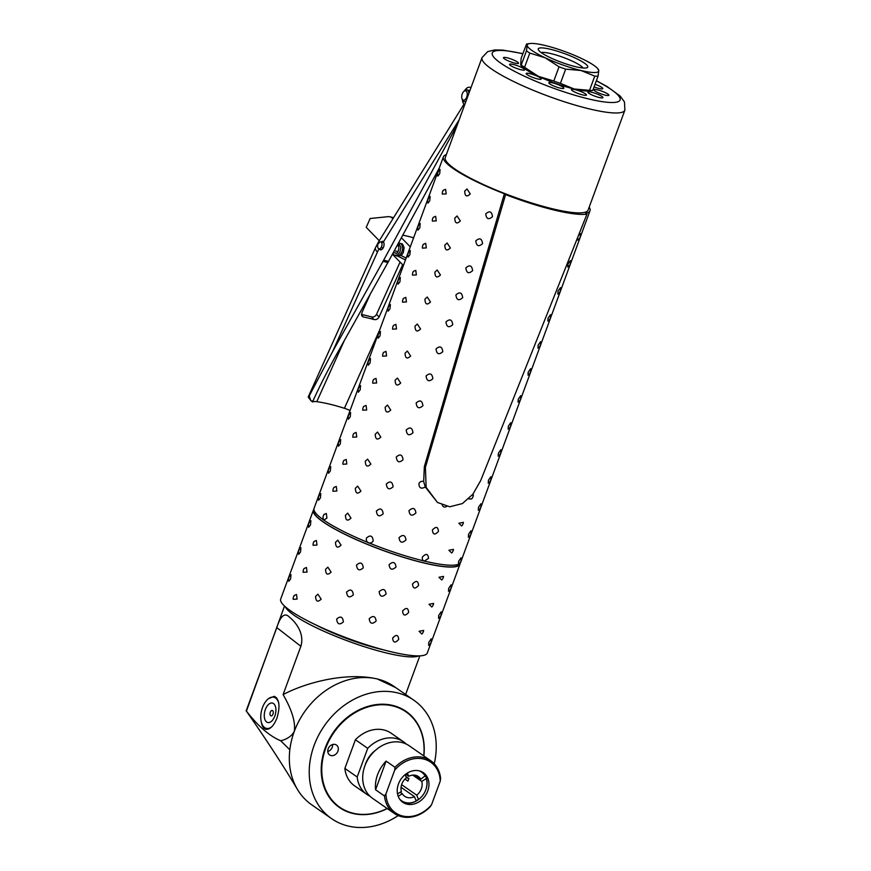 <?xml version="1.0" encoding="UTF-8"?>
<svg xmlns="http://www.w3.org/2000/svg" width="871" height="871" viewBox="0 0 871 871"><rect width="100%" height="100%" fill="white"/><g stroke="black" fill="none" stroke-linecap="round" stroke-linejoin="round"><path stroke-width="1.31" d="M589.177 207.189A78.096 13.686 -159.8 0 1 589.994 210.771A78.096 13.686 -159.8 0 1 585.748 213.286L586.978 214.135A80.099 14.034 -159.8 0 1 505.594 194.614L504.374 193.765A78.096 13.686 -159.8 0 1 443.404 156.834A78.096 13.686 -159.8 0 1 446.344 154.635M469.251 92.38L445.277 157.52A76.093 13.337 20.2 0 0 512.094 196.313A76.093 13.337 20.2 0 0 588.11 210.074L624.877 110.16L624.474 101.951L620.13 96.028L607.327 86.697L596.385 80.676M401.379 237.729L410.285 246.852M379.277 240.734L366.212 227.331L370.186 218.501L388.172 216.661A16.016 8.797 103.5 0 1 389.86 216.77A16.016 8.797 103.5 0 1 392.897 218.795M403.425 265.492L392.418 254.212M589.994 210.771L460.65 562.328A78.096 13.686 -159.8 0 1 458.364 564.299A78.096 13.686 -159.8 0 1 424.297 561.055A78.096 13.686 -159.8 0 1 368.596 542.764A78.096 13.686 -159.8 0 1 323.87 520.139A78.096 13.686 -159.8 0 1 314.05 508.392L443.404 156.834M473.171 493.846L473.018 496.633M473.334 495.349A6.01 6.01 0 0 1 471.559 498.952L468.652 498.887M447.335 506.007C444.863 507.749 443.132 507.336 442.152 504.766M505.594 194.614L425.396 467.389L426.137 487.368L437.492 502.48L425.233 486.976C421.205 489.241 419.093 488.13 418.907 483.655C419.909 481.674 421.499 480.955 423.676 481.511L424.34 466.66L504.374 193.765M323.87 520.139L323.021 518.267A6.01 6.01 0 0 1 323.968 514.456L326.32 513.476L326.93 518.049L323.87 520.139M323.413 515.599L323.968 514.456M368.596 542.764C366.626 541.751 365.918 540.172 366.462 538.049C370.273 534.674 372.527 535.589 373.224 540.804C372.255 542.753 370.708 543.406 368.596 542.764M424.297 561.055C422.533 560.423 421.923 559.062 422.457 556.972C426.104 553.183 428.118 553.673 428.51 558.42L424.297 561.055M461.064 557.788A6.01 6.01 0 0 1 458.44 564.256L458.614 561.283L461.053 557.788M440.073 169.475L439.703 173.732L437.884 176.094A6.01 6.01 0 0 1 440.073 169.475M430.132 196.487L429.762 200.744L427.944 203.106A6.01 6.01 0 0 1 430.132 196.487M420.203 223.509L419.822 227.767L418.004 230.129A6.01 6.01 0 0 1 420.192 223.509M410.263 250.521L409.882 254.778L408.074 257.141A6.01 6.01 0 0 1 410.263 250.521M400.322 277.533L399.941 281.79L398.134 284.153A6.01 6.01 0 0 1 400.322 277.533M390.382 304.556L390.001 308.802L388.194 311.165A6.01 6.01 0 0 1 390.382 304.545M380.442 331.568L380.061 335.825L378.254 338.188A6.01 6.01 0 0 1 380.442 331.568M370.502 358.58L370.121 362.837L368.313 365.199A6.01 6.01 0 0 1 370.502 358.58M360.561 385.592L360.18 389.849L358.373 392.211A6.01 6.01 0 0 1 360.561 385.592M350.621 412.614L350.24 416.861L348.433 419.223A6.01 6.01 0 0 1 350.621 412.604M340.681 439.626L340.3 443.883L338.492 446.246A6.01 6.01 0 0 1 340.681 439.626M330.74 466.638L330.359 470.895L328.552 473.258A6.01 6.01 0 0 1 330.74 466.638M320.8 493.65L320.43 497.907L318.612 500.27A6.01 6.01 0 0 1 320.8 493.65M464.7 191.119L466.998 188.953L470.264 193.928C466.769 197.292 464.918 196.356 464.7 191.119M454.76 218.131L457.057 215.964L460.324 220.951C456.829 224.304 454.978 223.368 454.76 218.131M444.82 245.143L447.117 242.987L450.383 247.963C446.888 251.327 445.037 250.38 444.82 245.143M434.879 272.166L437.177 269.999L440.443 274.975C436.948 278.339 435.097 277.403 434.879 272.166M424.939 299.178L427.236 297.011L430.503 301.997C427.008 305.351 425.157 304.415 424.939 299.178M414.999 326.19L417.307 324.023L420.562 329.009C417.067 332.363 415.217 331.426 414.999 326.19M405.059 353.201L407.367 351.046L410.622 356.021C407.127 359.385 405.276 358.438 405.059 353.201M395.118 380.224L397.426 378.058L400.682 383.033C397.198 386.397 395.336 385.461 395.118 380.224M385.178 407.236L387.486 405.069L390.741 410.056C387.257 413.409 385.396 412.473 385.178 407.236M375.238 434.248L377.546 432.081L380.812 437.068C377.317 440.421 375.455 439.485 375.238 434.248M365.297 461.26L367.606 459.104L370.872 464.08C367.377 467.444 365.515 466.497 365.297 461.26M355.357 488.283L357.665 486.116L360.932 491.092C357.437 494.456 355.575 493.519 355.357 488.283M345.428 515.294L347.725 513.128L350.991 518.114C347.496 521.468 345.635 520.531 345.428 515.294M408.967 510.667C412.876 507.151 415.184 507.902 415.903 512.943C412.016 516.514 409.708 515.752 408.967 510.667M399.027 537.69C402.935 534.163 405.244 534.925 405.962 539.966C402.075 543.526 399.767 542.775 399.027 537.69M463.405 522.371A6.01 6.01 0 0 1 461.619 525.975L458.843 523.242L463.405 522.371L463.078 523.645M453.464 549.383A6.01 6.01 0 0 1 451.679 552.987L448.903 550.265L453.464 549.383L453.138 550.668M468.554 534.271L470.993 530.766A6.01 6.01 0 0 1 468.38 537.244L468.554 534.271M478.495 507.26L480.934 503.754A6.01 6.01 0 0 1 478.321 510.232L478.495 507.26M488.435 480.237L490.874 476.742A6.01 6.01 0 0 1 488.261 483.209L488.435 480.237M498.375 453.225L500.814 449.73A6.01 6.01 0 0 1 498.19 456.197L498.375 453.225M508.316 426.213L510.754 422.707A6.01 6.01 0 0 1 508.131 429.185L508.316 426.213M518.256 399.201L520.695 395.695A6.01 6.01 0 0 1 518.071 402.173L518.256 399.201M528.185 372.178L530.635 368.683A6.01 6.01 0 0 1 528.011 375.151L528.185 372.178M538.126 345.166L540.575 341.672A6.01 6.01 0 0 1 537.951 348.139L538.126 345.166M548.066 318.155L550.516 314.649A6.01 6.01 0 0 1 547.892 321.127L548.066 318.155M558.006 291.143L560.456 287.637A6.01 6.01 0 0 1 557.832 294.115L558.006 291.143M567.946 264.12L570.396 260.625A6.01 6.01 0 0 1 567.772 267.092L567.946 264.12M578.507 235.66L580.336 233.602A6.01 6.01 0 0 1 577.713 240.08L577.615 237.946M432.397 529.96C436.044 526.171 438.059 526.65 438.451 531.408C434.89 535.262 432.876 534.783 432.397 529.96M376.392 511.037C380.213 507.662 382.467 508.577 383.164 513.792C379.299 517.189 377.045 516.263 376.392 511.037M386.332 484.015C390.154 480.64 392.407 481.565 393.104 486.78C389.239 490.166 386.985 489.252 386.332 484.015M396.272 457.003C400.094 453.628 402.348 454.553 403.044 459.757C399.179 463.154 396.926 462.24 396.272 457.003M406.213 429.991C410.034 426.616 412.288 427.53 412.985 432.745C409.12 436.142 406.866 435.217 406.213 429.991M416.153 402.979C419.974 399.604 422.228 400.518 422.925 405.734C419.06 409.13 416.806 408.205 416.153 402.979M426.093 375.956C429.915 372.581 432.168 373.507 432.854 378.722C429 382.108 426.746 381.193 426.093 375.956M436.033 348.944C439.844 345.569 442.109 346.495 442.795 351.699C438.94 355.096 436.687 354.181 436.033 348.944M445.974 321.932C449.784 318.557 452.038 319.472 452.735 324.687C448.881 328.084 446.627 327.158 445.974 321.932M455.914 294.921C459.725 291.545 461.978 292.46 462.675 297.675C458.821 301.072 456.556 300.147 455.914 294.921M465.854 267.898C469.665 264.523 471.919 265.448 472.615 270.663C468.75 274.049 466.497 273.135 465.854 267.898M475.795 240.886C479.605 237.511 481.859 238.425 482.556 243.64C478.691 247.037 476.437 246.123 475.795 240.886M485.735 213.874C489.546 210.499 491.799 211.413 492.496 216.629C488.631 220.025 486.377 219.1 485.735 213.874M333.353 488.587L333.909 487.444L336.26 486.464L336.87 491.037L332.962 491.255A6.01 6.01 0 0 1 333.909 487.444M343.294 461.565L343.849 460.432L346.201 459.442L346.81 464.014L342.902 464.243A6.01 6.01 0 0 1 343.849 460.432M353.223 434.553L353.789 433.42L356.141 432.43L356.751 437.002L352.842 437.22A6.01 6.01 0 0 1 353.789 433.42M363.163 407.541L363.73 406.398L366.081 405.418L366.691 409.991L362.782 410.208A6.01 6.01 0 0 1 363.73 406.398M373.104 380.529L373.67 379.386L376.022 378.406L376.631 382.979L372.723 383.196A6.01 6.01 0 0 1 373.67 379.386M383.044 353.506L383.61 352.374L385.962 351.383L386.572 355.956L382.652 356.185A6.01 6.01 0 0 1 383.61 352.374M392.984 326.494L393.55 325.362L395.902 324.371L396.501 328.944L392.592 329.162A6.01 6.01 0 0 1 393.55 325.362M402.925 299.482L403.491 298.339L405.842 297.359L406.441 301.932L402.533 302.15A6.01 6.01 0 0 1 403.491 298.339M412.865 272.471L413.431 271.327L415.783 270.348L416.382 274.909L412.473 275.138A6.01 6.01 0 0 1 413.431 271.327M422.805 245.448L423.371 244.316L425.723 243.325L426.322 247.897L422.413 248.126A6.01 6.01 0 0 1 423.371 244.316M432.745 218.436L433.312 217.293L435.652 216.313L436.262 220.886L432.354 221.103A6.01 6.01 0 0 1 433.312 217.293M442.686 191.424L443.241 190.281L445.593 189.301L446.202 193.874L442.294 194.091A6.01 6.01 0 0 1 443.241 190.281M437.492 502.48L449.752 506.78L462.414 503.569L472.909 494.173L480.65 480.64L586.978 214.135M464.526 105.206L463.601 107.743M413.583 237.881L413.05 237.674A80.099 34.579 -148.2 0 0 402.772 235.181M383.893 242.889A3.658 2.014 -76.5 0 0 383.12 242.323A3.658 2.014 -76.5 0 0 383.033 242.312L380.703 241.953A3.462 1.905 103.5 0 1 381.988 244A3.462 1.905 103.5 0 1 381.15 247.462A3.8 2.09 103.5 0 1 378.896 248.801A3.8 2.09 103.5 0 1 378.591 242.802L379.048 242.889M378.896 248.801L381.117 249.542A4.007 2.199 -76.5 0 0 381.215 249.574A4.007 2.199 -76.5 0 0 381.65 249.596M378.591 242.802L378.82 243.227A3.462 1.905 103.5 0 1 380.703 241.953M423.676 481.511L425.233 486.976M323.555 519.911A3.724 2.047 -76.5 0 0 324.317 520.444M367.834 542.459A3.724 3.593 -111.5 0 0 369.391 543.09M423.567 560.88A3.724 3.038 124.8 0 0 424.939 561.207M439.267 168.081L388.52 261.376A80.099 43.975 103.5 0 1 387.9 262.509L337.229 353.234C327.79 370.186 319.831 385.82 313.353 400.137L312.983 400.965L311.154 400.932L308.192 397.045L309.238 395.902L310.707 400.42L312.613 401.945L312.983 400.965M402.652 264.708L379.092 317L376.522 314.355L400.072 262.062M312.613 401.945L313.625 401.662A14.023 3.832 -155.7 0 1 316.783 401.683A80.099 21.906 -155.7 0 1 344.404 408.303A14.023 3.832 -155.7 0 1 349.434 410.252L350.066 410.524M376.522 314.355C375.336 316.423 373.67 317.273 371.514 316.913L374.073 319.537A80.099 21.906 24.3 0 0 363.327 316.957L362.107 316.315L361.835 312.863L370.425 293.788M374.073 319.537C376.239 319.907 377.905 319.058 379.092 317M401.052 255.682L399.212 255.443M459.79 563.493L459.594 564.038A77.704 13.609 -159.8 0 1 381.966 549.982A77.704 13.609 -159.8 0 1 313.745 510.384L313.952 509.829M381.008 242.007L382.598 241.256L383.436 241.888A4.409 2.417 103.5 0 1 383.567 247.016A4.409 2.417 103.5 0 1 380.475 249.803A4.409 2.417 103.5 0 1 379.462 248.997M309.238 395.902L332.526 351.753L383.011 261.333A80.099 43.975 -76.5 0 0 383.643 260.2L457.406 124.586M592.813 90.388A42.058 7.371 -159.8 0 1 589.525 90.355L594.762 76.125L580.99 70.497A38.052 6.663 20.2 0 0 598.769 70.66A38.052 6.663 20.2 0 0 597.669 68.548L598.769 70.66L598.05 76.158L592.813 90.388L589.449 90.911A38.052 6.663 -159.8 0 1 574.185 88.994A38.052 6.663 -159.8 0 1 538.409 76.321A38.052 6.663 -159.8 0 1 521.5 65.913L520.662 64.955L521.25 65.02L526.487 50.79L527.205 45.292L526.585 44.007L521.13 58.303L520.662 64.955M517.494 62.026A8.013 1.404 -159.8 0 1 518.506 63.224A8.013 1.404 -159.8 0 1 510.504 61.776A8.013 1.404 -159.8 0 1 503.471 57.693A8.013 1.404 -159.8 0 1 509.263 58.39A8.013 1.404 -159.8 0 1 517.494 62.026M520.869 67.143A8.013 1.404 -159.8 0 1 524.636 69.876A8.013 1.404 -159.8 0 1 516.634 68.428A8.013 1.404 -159.8 0 1 509.6 64.345A8.013 1.404 -159.8 0 1 520.869 67.143M533.694 74.775A8.013 1.404 -159.8 0 1 541.239 79.043A8.013 1.404 -159.8 0 1 533.237 77.595A8.013 1.404 -159.8 0 1 526.204 73.512A8.013 1.404 -159.8 0 1 533.694 74.775M552.552 82.854A8.013 1.404 -159.8 0 1 560.314 85.63A8.013 1.404 -159.8 0 1 563.864 88.254A8.013 1.404 -159.8 0 1 555.861 86.806A8.013 1.404 -159.8 0 1 548.828 82.723A8.013 1.404 -159.8 0 1 552.552 82.854M572.389 89.234A8.013 1.404 -159.8 0 1 581.099 91.64A8.013 1.404 -159.8 0 1 586.444 95.059A8.013 1.404 -159.8 0 1 578.442 93.611A8.013 1.404 -159.8 0 1 571.409 89.528A8.013 1.404 -159.8 0 1 572.389 89.234M587.871 92.184A8.013 1.404 -159.8 0 1 587.892 92.097A8.013 1.404 -159.8 0 1 595.895 93.545A8.013 1.404 -159.8 0 1 602.928 97.628A8.013 1.404 -159.8 0 1 595.176 96.267A8.013 1.404 -159.8 0 1 587.871 92.184M594.871 90.943A8.013 1.404 -159.8 0 1 593.87 89.735A8.013 1.404 -159.8 0 1 601.872 91.183A8.013 1.404 -159.8 0 1 608.905 95.266A8.013 1.404 -159.8 0 1 603.113 94.569A8.013 1.404 -159.8 0 1 594.871 90.943M595.056 84.291A8.013 1.404 -159.8 0 1 602.765 88.613A8.013 1.404 -159.8 0 1 594.087 86.915M361.454 314.485A86.109 23.55 -155.7 0 1 371.514 316.913M460.117 563.189A78.096 13.686 -159.8 0 1 459.964 564.179A78.096 13.686 -159.8 0 1 381.944 550.047A78.096 13.686 -159.8 0 1 313.375 510.243A78.096 13.686 -159.8 0 1 313.898 509.393M464.679 104.803A9.211 5.063 103.5 0 1 462.425 99.882M464.646 90.606A9.211 5.063 103.5 0 1 469.894 87.296A9.211 5.063 103.5 0 1 470.873 87.742A9.211 5.063 103.5 0 1 470.939 87.786M524.571 67.328L538.409 76.321L553.804 81.025L559.04 66.795L545.213 57.813L529.808 53.098L524.571 67.328A42.058 7.371 -159.8 0 1 521.25 65.02M597.669 68.548A38.052 6.663 20.2 0 0 580.772 58.139A38.052 6.663 20.2 0 0 544.985 45.455A38.052 6.663 20.2 0 0 529.731 43.55A38.052 6.663 20.2 0 0 527.205 45.292A38.052 6.663 20.2 0 0 545.213 57.813A38.052 6.663 20.2 0 0 580.99 70.497L565.649 69.147L560.412 83.376L574.185 88.994L589.525 90.355M560.412 83.376A42.058 7.371 -159.8 0 1 553.804 81.025M459.964 564.179L427.291 653A78.096 13.686 -159.8 0 1 349.271 638.868A78.096 13.686 -159.8 0 1 280.691 599.063L313.375 510.243M310.86 520.673L310.49 524.919L308.672 527.293A6.01 6.01 0 0 1 310.86 520.673M300.92 547.685L300.549 551.942L298.731 554.304A6.01 6.01 0 0 1 300.92 547.685M335.487 542.306L337.785 540.14L341.051 545.126C337.556 548.48 335.705 547.543 335.487 542.306M325.547 569.318L327.844 567.163L331.111 572.138C327.616 575.502 325.765 574.555 325.547 569.318M389.087 564.702C392.995 561.174 395.303 561.937 396.022 566.977C392.135 570.549 389.827 569.786 389.087 564.702M379.146 591.714C383.055 588.197 385.363 588.948 386.082 593.989C382.206 597.56 379.887 596.798 379.146 591.714M443.524 576.395A6.01 6.01 0 0 1 441.739 579.999L438.962 577.277L443.524 576.395L443.208 577.68M433.584 603.407A6.01 6.01 0 0 1 431.798 607.011L429.022 604.289L433.584 603.407L433.268 604.692M290.99 574.697L290.609 578.954L288.791 581.316A6.01 6.01 0 0 1 290.979 574.697M315.607 596.341L317.904 594.174L321.17 599.15C317.675 602.514 315.825 601.578 315.607 596.341M369.206 618.726C373.115 615.209 375.423 615.96 376.141 621.001C372.265 624.572 369.946 623.81 369.206 618.726M423.644 630.43A6.01 6.01 0 0 1 421.858 634.034L419.082 631.301L423.644 630.43L423.328 631.704M313.473 542.611L314.028 541.479L316.38 540.488L316.99 545.061L313.081 545.279A6.01 6.01 0 0 1 314.028 541.479M303.533 569.623L304.099 568.491L306.44 567.5L307.049 572.073L303.141 572.301A6.01 6.01 0 0 1 304.099 568.491M356.522 565.061C360.333 561.686 362.586 562.612 363.283 567.816C359.418 571.213 357.164 570.298 356.522 565.061M346.582 592.084C350.392 588.698 352.646 589.623 353.343 594.839C349.478 598.225 347.224 597.31 346.582 592.084M412.516 583.984C416.164 580.195 418.178 580.685 418.57 585.443C415.01 589.286 412.996 588.807 412.516 583.984M402.587 611.007C406.224 607.218 408.238 607.697 408.63 612.455C405.08 616.309 403.055 615.819 402.587 611.007M448.674 588.306L451.124 584.8A6.01 6.01 0 0 1 448.5 591.267L448.674 588.306M438.734 615.318L441.183 611.812A6.01 6.01 0 0 1 438.559 618.29L438.734 615.318M293.592 596.646L294.158 595.503L296.51 594.523L297.109 599.096L293.2 599.313A6.01 6.01 0 0 1 294.158 595.503M336.642 619.096C340.452 615.721 342.706 616.635 343.403 621.85C339.538 625.247 337.284 624.322 336.642 619.096M392.647 638.018C396.283 634.23 398.297 634.709 398.689 639.466C395.14 643.321 393.115 642.842 392.647 638.018M428.793 642.33L431.243 638.824A6.01 6.01 0 0 1 428.619 645.302L428.793 642.33M469.85 90.747A6.01 3.299 -76.5 0 0 469.785 90.704A6.01 3.299 -76.5 0 0 469.142 90.41L466.889 89.865A6.01 3.299 -76.5 0 0 464.439 90.802L463.655 91.564A4.78 2.624 103.5 0 1 467.096 92.707A4.78 2.624 103.5 0 1 465.56 99.12A4.78 2.624 103.5 0 1 461.968 98.575A4.78 2.624 103.5 0 1 462.229 93.905A4.78 2.624 103.5 0 1 463.655 91.564M529.808 53.098A42.058 7.371 -159.8 0 1 526.487 50.79M598.05 76.158A42.058 7.371 -159.8 0 1 594.762 76.125M565.649 69.147A42.058 7.371 -159.8 0 1 559.04 66.795M575.306 58.085A26.359 4.616 20.2 0 0 549.351 49.026A26.359 4.616 20.2 0 0 538.365 49.789A26.359 4.616 20.2 0 0 561.392 62.309A26.359 4.616 20.2 0 0 587.054 67.709A26.359 4.616 20.2 0 0 575.306 58.085M541.218 52.587A22.918 4.017 -159.8 0 1 572.53 61.253A22.918 4.017 -159.8 0 1 583.069 67.992M461.968 98.575L462.316 99.61A6.01 3.299 -76.5 0 0 464.08 101.559A6.01 3.299 -76.5 0 0 466.072 101.014M468.946 93.219A6.01 3.299 -76.5 0 0 466.889 89.865M315.835 624.91A60.883 10.67 20.2 0 0 383.763 649.908M418.722 655.896A72.097 12.63 -159.8 0 1 309.031 624.093A72.097 12.63 -159.8 0 1 285.34 606.815M246.188 710.801L276.804 627.621C280.636 615.459 284.991 612.106 289.858 617.55C294.485 621.154 304.981 632.684 300.865 646.293L283.097 694.568C292.035 710.181 295.748 722.505 294.246 731.542C291.654 736.115 287.136 739.196 280.702 740.775C269.444 736.028 258.012 726.131 246.417 711.095L284.512 606.074M395.554 687.535L377.339 678.988C347.638 672.031 307.746 681.677 283.097 694.568M250.271 716.691L246.417 711.095M268.595 698.596L274.311 696.31C279.482 699.228 280.353 706.501 276.934 718.107C273.734 725.946 270.054 729.68 265.862 729.288C263.51 728.624 262.008 726.251 261.354 722.19M413.888 700.24L393.997 686.413A72.097 58.912 124.8 0 0 377.339 678.988A72.097 58.912 124.8 0 0 319.82 695.091A72.097 58.912 124.8 0 0 294.246 731.542A72.097 58.912 124.8 0 0 290.174 747.253A72.097 58.912 124.8 0 0 289.825 749.789A72.097 58.912 124.8 0 0 289.695 751.009A72.097 58.912 124.8 0 0 297.817 790.041A72.097 58.912 124.8 0 0 311.676 804.782L331.568 818.62A72.097 58.912 -55.2 0 1 318.601 735.298A72.097 58.912 -55.2 0 1 397.241 692.815A72.097 58.912 -55.2 0 1 413.888 700.24A72.097 58.912 -55.2 0 1 434.237 763.758M398.199 815.594A72.097 58.912 -55.2 0 1 331.568 818.62M289.825 749.789L280.702 740.775M423.839 755.952A58.477 47.785 124.8 0 0 372.124 705.314A58.477 47.785 124.8 0 0 321.78 777.694A58.477 47.785 124.8 0 0 387.257 808.56M387.127 808.473A58.074 47.459 -55.2 0 1 322.314 777.618A58.074 47.459 -55.2 0 1 372.244 705.837A58.074 47.459 -55.2 0 1 423.709 755.854M271.589 727.002A16.016 8.797 103.5 0 1 266.352 728.374A16.016 8.797 103.5 0 1 264.642 727.601A16.016 8.797 103.5 0 1 261.975 709.114A16.016 8.797 103.5 0 1 273.821 697.225A16.016 8.797 103.5 0 1 278.829 703.398M406.213 744.03A32.042 26.184 124.8 0 0 403.534 741.82L391.221 733.262A32.042 26.184 124.8 0 0 355.412 739.762L344.862 768.429A32.042 26.184 124.8 0 0 354.628 785.871L366.941 794.439A32.042 26.184 124.8 0 0 369.946 796.181M331.002 755.549A6.01 4.91 -55.2 0 1 329.619 754.928A6.01 4.91 -55.2 0 1 329.009 747.198A6.01 4.91 -55.2 0 1 336.478 745.064A6.01 4.91 -55.2 0 1 337.556 752.011A6.01 4.91 -55.2 0 1 331.002 755.549M266.689 722.048A10.017 5.498 103.5 0 1 267.691 705.314A10.017 5.498 103.5 0 1 275.889 711.03A10.017 5.498 103.5 0 1 266.689 722.048M355.412 739.762L367.725 748.331L357.175 776.997L344.862 768.429M403.534 741.82A32.042 26.184 124.8 0 0 367.725 748.331M357.175 776.997A32.042 26.184 124.8 0 0 366.941 794.439M327.768 751.521A6.01 4.91 124.8 0 0 332.635 744.531M270.707 715.755A2.787 1.535 103.5 0 1 270.173 714.939A4.007 4.007 0 0 1 271.131 710.932A2.787 1.535 103.5 0 1 272.612 710.594A2.787 1.535 103.5 0 1 272.982 714.089A2.787 1.535 103.5 0 1 270.707 715.755M375.455 750.323A24.029 19.641 124.8 0 0 365.711 763.442A24.029 19.641 124.8 0 0 365.145 765.152M431.515 804.837L430.034 806.905A32.042 26.184 -55.2 0 1 394.236 813.416L372.625 798.391A32.042 26.184 -55.2 0 1 364.884 765.838A32.042 26.184 -55.2 0 1 409.218 745.783L430.818 760.797A32.042 26.184 -55.2 0 1 440.584 778.239L440.247 781.091L431.515 804.837A30.844 25.205 -55.2 0 1 402.609 815.996A30.844 25.205 -55.2 0 1 385.94 793.906L384.47 795.974L375.564 789.779A32.042 26.184 -55.2 0 1 377.579 774.667A32.042 26.184 -55.2 0 1 386.103 761.112L395.009 767.307A32.042 26.184 -55.2 0 1 430.818 760.797M394.236 813.416A32.042 26.184 -55.2 0 1 384.47 795.974M395.009 767.307L394.672 770.171L385.94 793.906M386.103 761.112L375.564 789.779M394.672 770.171A30.844 25.205 -55.2 0 1 423.578 759.011A30.844 25.205 -55.2 0 1 440.247 781.091M398.45 783.987A18.019 14.731 -55.2 0 1 423.382 772.708A18.019 14.731 -55.2 0 1 425.19 795.909A18.019 14.731 -55.2 0 1 402.805 802.3A18.019 14.731 -55.2 0 1 398.45 783.987M422.402 772.087A18.019 14.731 -55.2 0 1 427.008 784.575A18.019 14.731 -55.2 0 1 425.625 790.291M420.072 798.272A18.019 14.731 -55.2 0 1 415.195 801.57A18.019 14.731 -55.2 0 1 401.89 801.592M427.062 783.628A21.024 17.18 -55.2 0 1 426.964 784.336M417.176 800.144A21.024 17.18 -55.2 0 1 416.207 800.819M414.944 801.603A21.024 17.18 -55.2 0 1 414.324 801.951M408.847 778.826L406.245 777.248M405.908 776.464L408.891 778.532L407.944 781.124L404.971 779.066M401.618 784.673L416.708 795.169L418.548 799.513L415.859 800.754M399.658 799.099A17.474 14.284 124.8 0 0 415.445 801.364A17.474 14.284 124.8 0 0 416.262 800.961L414.422 796.617L401.063 787.319M400.203 792.24L402.315 793.71L398.21 796.312M397.524 793.927L401.379 791.489A12.02 9.821 124.8 0 1 406.441 777.727L405.135 774.635M407.367 773.056L408.728 776.279L405.712 774.177M415.162 775.244L420.835 779.186L425.309 775.691M426.246 777.836L426.246 778.576L421.771 781.407L412.756 775.136M420.835 779.186A12.02 9.821 124.8 0 0 418.439 776.584A12.02 9.821 124.8 0 0 416.774 775.691A12.02 9.821 124.8 0 0 408.728 776.279M416.708 795.169A12.02 9.821 124.8 0 0 421.771 781.407M402.315 793.71A12.02 9.821 124.8 0 0 404.721 796.312A12.02 9.821 124.8 0 0 414.422 796.617M418.548 799.513A17.474 14.284 124.8 0 0 426.91 784.891A17.474 14.284 124.8 0 0 426.246 778.576M425.309 776.355A17.474 14.284 124.8 0 0 419.289 770.868M425.396 467.389L424.34 466.66M468.239 95.113L482.044 57.606A76.093 13.337 20.2 0 0 548.861 96.398A76.093 13.337 20.2 0 0 624.877 110.16M397.938 251.588L394.313 250.728M596.319 80.851A68.09 11.933 -159.8 0 1 601.142 101.482A68.09 11.933 -159.8 0 1 505.735 66.381A68.09 11.933 -159.8 0 1 522.785 53.795M379.745 329.837L344.404 408.303M316.783 401.683L344.328 340.539M383.098 248.017L381.15 247.462M383.436 241.888L459.148 119.828M377.894 244.424A20.022 8.645 -148.2 0 1 378.493 242.007L375.466 247.723A20.022 5.476 24.3 0 0 377.448 252.046A19.598 10.757 103.5 0 1 379.103 248.877M332.526 351.753L377.448 252.046M388.52 261.376L383.643 260.2M387.9 262.509L383.011 261.333M363.327 316.957L361.498 315.084M276.804 627.621L300.865 646.293M392.854 253.417L394.084 255.105L397.274 255.236L399.843 252.263L400.9 247.353L398.591 242.857M394.77 252.83L396.316 253.472C398.483 253.156 399.941 245.426 397.709 244.675L397.612 244.653M397.818 245.851L398.417 245.317M398.962 243.053L400.747 243.542C404.514 246.896 402.162 255.856 396.719 255.965L395.935 255.649M393.594 217.663L389.86 216.77M398.711 246.068L397.067 245.666M383.752 242.476L383.12 242.323M396.632 253.265L393.354 252.481M522.85 53.621L502.948 50.104L494.772 49.93L487.716 51.596L482.044 57.606M406.158 258.056L401.019 255.519M405.461 259.95L397.786 256.15M463.982 104.193L378.493 242.007M401.172 255.595L403.229 252.753L404.133 247.658L402.5 244.022L400.584 243.445M375.466 247.723L308.192 397.045M471.015 87.568L469.894 87.296M529.731 43.55L526.585 44.007M465.735 101.951L464.08 101.559M419.833 655.863L405.614 694.492M297.817 790.041C284.556 767.776 268.606 743.192 249.966 716.278L246.123 710.747M266.352 728.374L268.78 728.962M273.821 697.225L276.738 697.921M426.91 784.891L427.073 782.975M415.445 801.364L413.725 802.191"/></g></svg>
